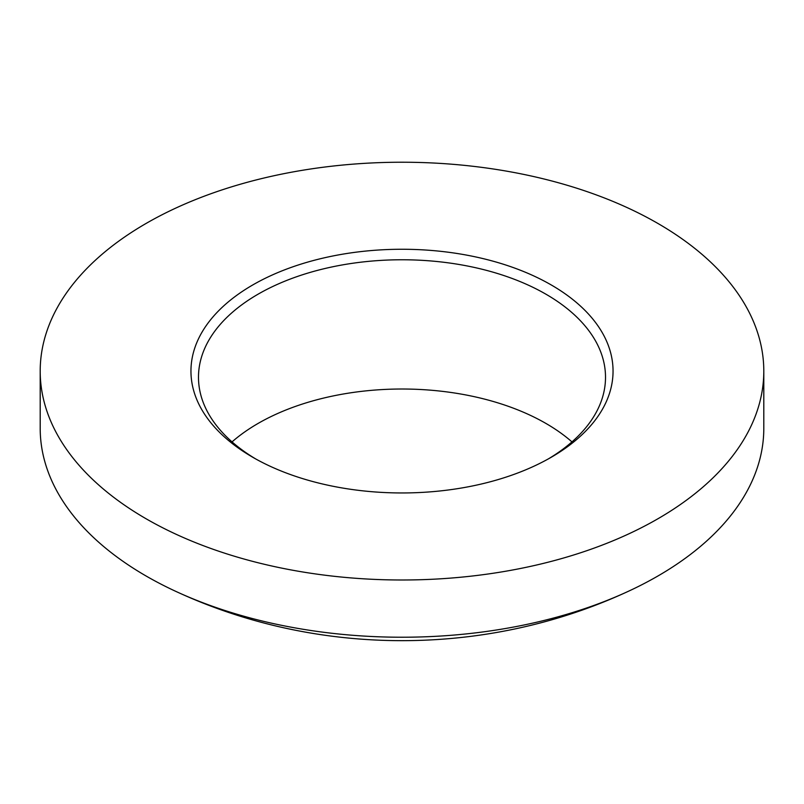 <?xml version="1.0" encoding="UTF-8"?>
<svg xmlns="http://www.w3.org/2000/svg" width="804" height="804" viewBox="0 0 804 804"><rect width="100%" height="100%" fill="white"/><g stroke="black" fill="none" stroke-linecap="round" stroke-linejoin="round"><path stroke-width="1.21" d="M40.2 371.106L40.2 428.341A361.8 208.879 -0 0 0 146.167 576.046A361.8 208.879 -0 0 0 180.438 593.483A361.8 208.879 -0 0 0 623.562 593.483A361.8 208.879 -0 0 0 763.8 428.341L763.8 371.106A361.8 208.879 -0 0 0 657.833 223.411A361.8 208.879 -0 0 0 263.541 178.126A361.8 208.879 -0 0 0 40.2 371.106A361.8 208.879 -0 0 0 146.167 518.811A361.8 208.879 -0 0 0 540.459 564.096A361.8 208.879 -0 0 0 763.8 371.106M252.768 457.275A211.05 121.846 180 0 1 252.768 457.265A211.05 121.846 180 0 1 252.768 284.948A211.05 121.846 180 0 1 551.232 284.948A211.05 121.846 180 0 1 551.232 457.265A211.05 121.846 180 0 1 252.768 457.275M255.481 458.803A203.512 117.495 180 0 1 198.487 377.267A203.512 117.495 180 0 1 324.123 268.707A203.512 117.495 180 0 1 545.906 294.184A203.512 117.495 180 0 1 605.512 377.267A203.512 117.495 180 0 1 548.519 458.803M232.034 441.888A203.512 117.495 180 0 1 545.906 423.427A203.512 117.495 180 0 1 571.966 441.888M180.438 593.483C319.288 656.396 484.742 656.386 623.562 593.483"/></g></svg>
